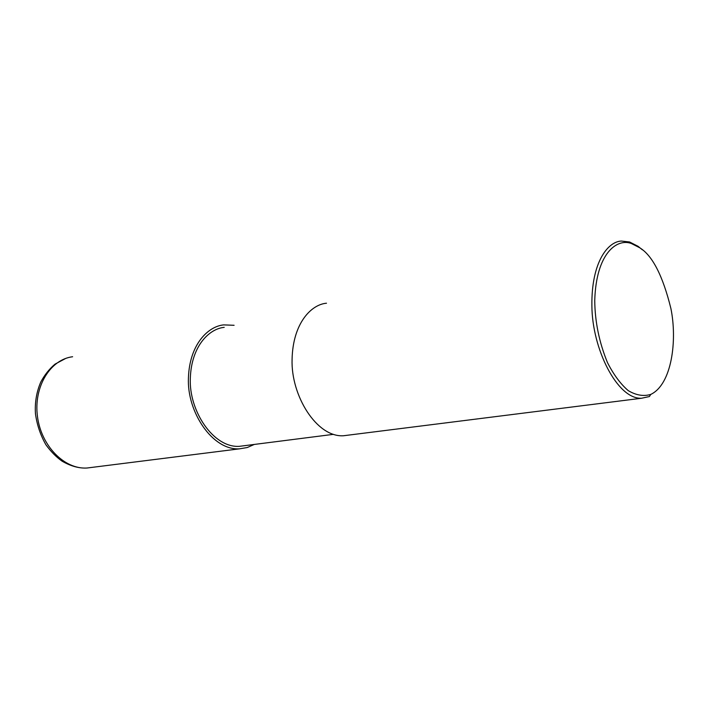 <?xml version="1.0" encoding="UTF-8"?>
<svg xmlns="http://www.w3.org/2000/svg" width="709" height="709" viewBox="0 0 709 709"><rect width="100%" height="100%" fill="white"/><g stroke="black" fill="none" stroke-linecap="round" stroke-linejoin="round"><path stroke-width="1.06" d="M333.407 434.351L239.491 446.324C213.391 448.185 188.762 410.786 190.322 378.234C191.403 345.664 209.536 328.666 224.221 327.354M254.292 444.437L247.219 447.539L239.598 448.824C212.452 450.711 186.813 411.814 188.426 377.924C189.542 344.007 208.402 326.282 223.681 324.89L234.094 325.289M650.782 394.408C643.639 396.561 636.133 395.303 628.271 390.65C620.526 383.986 613.586 374.618 607.453 362.556C599.176 342.296 594.94 321.629 594.745 300.563C596.109 252.936 617.14 238.038 631.418 243.533L639.748 247.778C652.422 255.524 662.8 275.739 670.882 308.433C677.441 340.391 671.84 384.411 650.782 394.408L649.4 396.544L641.539 398.254L343.493 435.751C316.693 437.515 290.823 395.604 292.081 359.339C292.852 323.065 311.384 304.445 326.486 303.222M641.539 398.254C617.317 399.486 592.015 348.651 591.891 305.588C591.333 262.534 607.684 241.592 621.359 241.06L629.557 241.973L638.109 246.333L642.372 249.825M92.055 467.382L86.906 468.029C64.368 469.464 41.087 445.855 37.444 416.325C33.518 386.839 50.242 359.481 72.619 356.742M239.598 448.824L86.906 468.029C79.053 468.454 70.794 466.176 62.117 461.187C56.33 457.137 50.933 451.66 45.917 444.773C40.484 435.211 36.992 424.859 35.45 413.728C34.741 402.428 36.54 391.829 40.847 381.912C44.685 374.777 49.417 368.848 55.054 364.116L65.715 358.426M631.418 243.533L629.557 241.973"/></g></svg>
